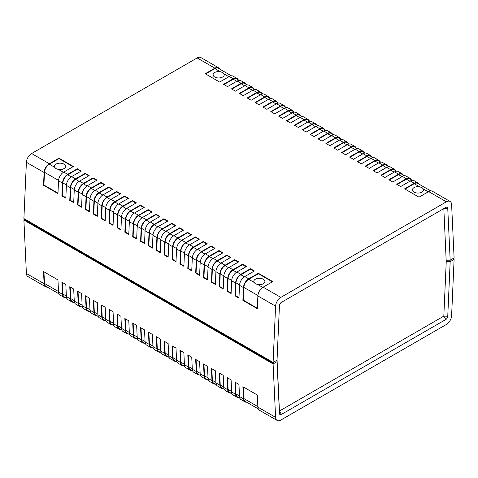 <?xml version="1.0" encoding="UTF-8"?>
<svg xmlns="http://www.w3.org/2000/svg" width="478" height="478" viewBox="0 0 478 478"><rect width="100%" height="100%" fill="white"/><g stroke="black" fill="none" stroke-linecap="round" stroke-linejoin="round"><path stroke-width="0.72" d="M453.449 259.07L454.1 259.446L451.608 315.719A7.421 4.284 120 0 1 446.374 324.484L280.831 420.06A7.421 4.284 -60 0 1 277.121 420.431A7.421 4.284 -60 0 1 275.591 417.348L257.881 407.125L257.319 395.013L242.89 386.684L243.457 398.795L239.52 396.525L238.958 384.414L235.021 382.143L235.588 394.248L231.651 391.978L231.089 379.873L227.152 377.602L227.719 389.707L223.782 387.437L223.22 375.326L219.282 373.055L219.85 385.166L215.913 382.89L215.351 370.785L211.413 368.514L211.981 380.619L208.044 378.349L207.482 366.244L203.544 363.967L204.106 376.078L200.174 373.802L199.607 361.697L195.675 359.426L196.237 371.531L192.305 369.261L191.738 357.156L187.806 354.885L188.368 366.99L184.436 364.72L183.869 352.609L179.937 350.338L180.499 362.444L176.567 360.173L176 348.068L172.068 345.797L172.63 357.903L168.698 355.632L168.131 343.527L164.199 341.25L164.761 353.361L160.829 351.085L160.261 338.98L156.33 336.709L156.892 348.815L152.954 346.544L152.392 334.439L148.461 332.168L149.022 344.274L145.085 342.003L144.523 329.892L140.586 327.621L141.153 339.727L137.216 337.456L136.654 325.351L132.717 323.08L133.284 335.186L129.347 332.915L128.785 320.81L124.848 318.533L125.415 330.645L121.478 328.368L120.916 316.263L116.979 313.992L117.546 326.098L113.609 323.827L113.047 311.722L109.109 309.451L109.677 321.557L105.74 319.286L105.178 307.175L101.24 304.904L101.808 317.01L97.871 314.739L97.309 302.634L93.371 300.363L93.933 312.469L90.001 310.198L89.434 298.093L85.502 295.816L86.064 307.928L82.132 305.651L81.565 293.546L77.633 291.275L78.195 303.381L74.263 301.11L73.696 289.005L69.764 286.728L70.326 298.84L66.394 296.569L65.827 284.458L61.895 282.187L62.457 294.293L58.525 292.022L57.958 279.917L43.534 271.588L44.096 283.693L26.392 273.47L23.9 220.071L24.557 219.689L24.551 218.93M47.31 287.111A7.421 4.284 -60 0 1 45.625 286.776L27.921 276.553A7.421 4.284 -60 0 1 26.392 273.47M45.625 286.776A7.421 4.284 -60 0 1 44.096 283.693M43.946 271.827L44.49 283.442A6.865 3.961 120 0 0 45.906 286.298L58.919 293.809M65.677 297.71A7.421 4.284 -60 0 1 63.986 297.376L60.055 295.105A7.421 4.284 -60 0 1 58.525 292.022M63.986 297.376A7.421 4.284 -60 0 1 62.457 294.293M62.307 282.426L62.851 294.042A6.865 3.961 120 0 0 64.267 296.898L66.789 298.356M73.546 302.251A7.421 4.284 -60 0 1 71.855 301.923L67.924 299.652A7.421 4.284 -60 0 1 66.394 296.569M71.855 301.923A7.421 4.284 -60 0 1 70.326 298.84M70.176 286.973L70.72 298.589A6.865 3.961 120 0 0 72.136 301.439L74.658 302.897M81.415 306.798A7.421 4.284 -60 0 1 79.724 306.464L75.793 304.193A7.421 4.284 -60 0 1 74.263 301.11M79.724 306.464A7.421 4.284 -60 0 1 78.195 303.381M78.045 291.514L78.589 303.13A6.865 3.961 120 0 0 80.005 305.986L82.527 307.444M89.284 311.339A7.421 4.284 -60 0 1 87.594 311.011L83.662 308.734A7.421 4.284 -60 0 1 82.132 305.651M87.594 311.011A7.421 4.284 -60 0 1 86.064 307.928M85.921 296.055L86.458 307.677A6.865 3.961 120 0 0 87.874 310.527L90.402 311.985M97.154 315.886A7.421 4.284 -60 0 1 95.463 315.552L91.531 313.281A7.421 4.284 -60 0 1 90.001 310.198M95.463 315.552A7.421 4.284 -60 0 1 93.933 312.469M93.79 300.602L94.327 312.218A6.865 3.961 120 0 0 95.743 315.068L98.271 316.526M105.023 320.427A7.421 4.284 -60 0 1 103.332 320.099L99.4 317.822A7.421 4.284 -60 0 1 97.871 314.739M103.332 320.099A7.421 4.284 -60 0 1 101.808 317.01M101.659 305.143L102.196 316.759A6.865 3.961 120 0 0 103.612 319.615L106.14 321.073M112.892 324.968A7.421 4.284 -60 0 1 111.207 324.64L107.269 322.369A7.421 4.284 -60 0 1 105.74 319.286M111.207 324.64A7.421 4.284 -60 0 1 109.677 321.557M109.528 309.69L110.065 321.306A6.865 3.961 120 0 0 111.482 324.156L114.009 325.614M120.761 329.515A7.421 4.284 -60 0 1 119.076 329.181L115.138 326.91A7.421 4.284 -60 0 1 113.609 323.827M119.076 329.181A7.421 4.284 -60 0 1 117.546 326.098M117.397 314.231L117.935 325.847A6.865 3.961 120 0 0 119.351 328.703L121.878 330.161M128.63 334.056A7.421 4.284 -60 0 1 126.945 333.728L123.007 331.457A7.421 4.284 -60 0 1 121.478 328.368M126.945 333.728A7.421 4.284 -60 0 1 125.415 330.645M125.266 318.778L125.804 330.394A6.865 3.961 120 0 0 127.22 333.244L129.747 334.702M136.499 338.603A7.421 4.284 -60 0 1 134.814 338.269L130.876 335.998A7.421 4.284 -60 0 1 129.347 332.915M134.814 338.269A7.421 4.284 -60 0 1 133.284 335.186M133.135 323.319L133.679 334.935A6.865 3.961 120 0 0 135.089 337.785L137.616 339.243M144.368 343.144A7.421 4.284 -60 0 1 142.683 342.816L138.745 340.539A7.421 4.284 -60 0 1 137.216 337.456M142.683 342.816A7.421 4.284 -60 0 1 141.153 339.727M141.004 327.86L141.548 339.482A6.865 3.961 120 0 0 142.958 342.332L145.485 343.79M152.237 347.685A7.421 4.284 -60 0 1 150.552 347.357L146.615 345.086A7.421 4.284 -60 0 1 145.085 342.003M150.552 347.357A7.421 4.284 -60 0 1 149.022 344.274M148.873 332.407L149.417 344.023A6.865 3.961 120 0 0 150.827 346.873L153.354 348.331M160.106 352.232A7.421 4.284 -60 0 1 158.421 351.898L154.484 349.627A7.421 4.284 -60 0 1 152.954 346.544M158.421 351.898A7.421 4.284 -60 0 1 156.892 348.815M156.742 336.948L157.286 348.564A6.865 3.961 120 0 0 158.702 351.42L161.223 352.878M167.981 356.773A7.421 4.284 -60 0 1 166.29 356.445L162.359 354.174A7.421 4.284 -60 0 1 160.829 351.085M166.29 356.445A7.421 4.284 -60 0 1 164.761 353.361M164.611 341.495L165.155 353.111A6.865 3.961 120 0 0 166.571 355.961L169.093 357.419M175.85 361.32A7.421 4.284 -60 0 1 174.159 360.986L170.228 358.715A7.421 4.284 -60 0 1 168.698 355.632M174.159 360.986A7.421 4.284 -60 0 1 172.63 357.903M172.48 346.036L173.024 357.652A6.865 3.961 120 0 0 174.44 360.502L176.962 361.96M183.719 365.861A7.421 4.284 -60 0 1 182.028 365.533L178.097 363.256A7.421 4.284 -60 0 1 176.567 360.173M182.028 365.533A7.421 4.284 -60 0 1 180.499 362.444M180.349 350.577L180.893 362.199A6.865 3.961 120 0 0 182.309 365.049L184.831 366.507M191.588 370.408A7.421 4.284 -60 0 1 189.897 370.074L185.966 367.803A7.421 4.284 -60 0 1 184.436 364.72M189.897 370.074A7.421 4.284 -60 0 1 188.368 366.99M188.218 355.124L188.762 366.74A6.865 3.961 120 0 0 190.178 369.59L192.7 371.048M199.457 374.949A7.421 4.284 -60 0 1 197.767 374.615L193.835 372.344A7.421 4.284 -60 0 1 192.305 369.261M197.767 374.615A7.421 4.284 -60 0 1 196.237 371.531M196.094 359.665L196.631 371.281A6.865 3.961 120 0 0 198.047 374.137L200.575 375.594M207.327 379.49A7.421 4.284 -60 0 1 205.636 379.162L201.704 376.891A7.421 4.284 -60 0 1 200.174 373.802M205.636 379.162A7.421 4.284 -60 0 1 204.106 376.078M203.963 364.212L204.5 375.828A6.865 3.961 120 0 0 205.916 378.678L208.444 380.135M215.196 384.037A7.421 4.284 -60 0 1 213.511 383.703L209.573 381.432A7.421 4.284 -60 0 1 208.044 378.349M213.511 383.703A7.421 4.284 -60 0 1 211.981 380.619M211.832 368.753L212.369 380.369A6.865 3.961 120 0 0 213.786 383.225L216.313 384.682M223.065 388.578A7.421 4.284 -60 0 1 221.38 388.25L217.442 385.973A7.421 4.284 -60 0 1 215.913 382.89M221.38 388.25A7.421 4.284 -60 0 1 219.85 385.166M219.701 373.294L220.239 384.915A6.865 3.961 120 0 0 221.655 387.766L224.182 389.223M230.934 393.125A7.421 4.284 -60 0 1 229.249 392.791L225.311 390.52A7.421 4.284 -60 0 1 223.782 387.437M229.249 392.791A7.421 4.284 -60 0 1 227.719 389.707M227.57 377.841L228.108 389.456A6.865 3.961 120 0 0 229.524 392.307L232.051 393.764M238.803 397.666A7.421 4.284 -60 0 1 237.118 397.332L233.18 395.061A7.421 4.284 -60 0 1 231.651 391.978M237.118 397.332A7.421 4.284 -60 0 1 235.588 394.248M235.439 382.382L235.983 393.997A6.865 3.961 120 0 0 237.393 396.854L239.92 398.311M246.672 402.207A7.421 4.284 -60 0 1 244.987 401.879L241.049 399.608A7.421 4.284 -60 0 1 239.52 396.525M244.987 401.879A7.421 4.284 -60 0 1 243.457 398.795M243.308 386.929L243.852 398.544A6.865 3.961 120 0 0 245.262 401.395L258.281 408.911M277.121 420.431L259.411 410.208A7.421 4.284 -60 0 1 257.881 407.125M277.055 359.743L279.445 411.02L443.823 316.119L446.231 261.717L450.168 261.717L447.755 316.233A2.784 1.607 -60 0 1 445.789 319.525L281.411 414.426A2.784 1.607 -60 0 1 279.445 413.404L277.037 361.673L273.757 363.567L24.557 219.689M275.591 417.348L273.099 363.943L273.757 363.567M454.1 259.446L453.449 259.823L453.449 258.311L450.168 260.205L454.1 257.929L451.608 204.53A7.421 4.284 -60 0 0 450.079 201.447L432.375 191.224A7.421 4.284 -60 0 0 428.664 191.588L419.015 197.163L404.585 188.834L414.241 183.259A7.421 4.284 -60 0 1 417.945 182.895A7.421 4.284 -60 0 1 419.081 184.191M273.099 363.943L23.9 220.071M447.755 316.233L443.829 316.113L445.789 319.525M277.037 360.095L277.037 361.673M277.037 360.161L273.763 362.055L273.763 363.567M266.939 358.87L266.939 359.629L266.939 358.87M31.375 223.626L31.375 222.868L31.375 223.626M220.143 71.658A5.563 3.215 0 0 0 213.104 74.753A5.563 3.215 0 0 0 214.736 77.024A5.563 3.215 0 0 0 220.8 77.723A5.563 3.215 0 0 0 224.236 74.753A5.563 3.215 0 0 0 224.039 73.905L222.605 72.513L220.143 71.658L214.879 68.617L205.618 73.959M419.505 186.755A5.563 3.215 0 0 0 412.466 189.856A5.563 3.215 0 0 0 414.097 192.126A5.563 3.215 0 0 0 420.162 192.825A5.563 3.215 0 0 0 423.598 189.856A5.563 3.215 0 0 0 423.394 189.001L421.966 187.615L419.505 186.755L414.241 183.713L404.98 189.061M263.264 279.206A5.563 3.215 0 0 0 257.2 278.513A5.563 3.215 0 0 0 253.764 281.482A5.563 3.215 0 0 0 253.961 282.331L255.395 283.783L257.857 284.577A5.563 3.215 0 0 0 264.896 281.482A5.563 3.215 0 0 0 263.264 279.206M63.903 164.109A5.563 3.215 0 0 0 57.838 163.41A5.563 3.215 0 0 0 54.402 166.38A5.563 3.215 0 0 0 54.606 167.234L56.034 168.686L58.495 169.475A5.563 3.215 0 0 0 65.534 166.38A5.563 3.215 0 0 0 63.903 164.109M414.241 183.259L410.303 180.989L400.654 186.563L396.716 184.287L406.366 178.718L402.434 176.448L392.785 182.016L388.847 179.746L398.497 174.171L394.565 171.901L384.915 177.475L380.978 175.199L390.628 169.63L386.696 167.36L377.046 172.928L373.109 170.658L382.759 165.089L378.827 162.813L369.177 168.387L365.24 166.117L374.889 160.542L370.958 158.272L361.308 163.84L357.371 161.57L367.02 156.001L363.089 153.731L353.433 159.299L349.502 157.029L359.151 151.454L355.214 149.184L345.564 154.758L341.633 152.482L351.282 146.913L347.345 144.643L337.695 150.212L333.764 147.941L343.413 142.372L339.476 140.096L329.826 145.671L325.894 143.4L335.544 137.825L331.607 135.555L321.957 141.124L318.025 138.853L327.675 133.284L323.737 131.014L314.088 136.583L310.156 134.312L319.806 128.737L315.868 126.467L306.219 132.042L302.281 129.765L311.937 124.196L307.999 121.926L298.35 127.495L294.412 125.224L304.068 119.655L300.13 117.379L290.481 122.954L286.543 120.683L296.193 115.108L292.261 112.838L282.612 118.407L278.674 116.136L288.324 110.567L284.392 108.297L274.742 113.866L270.805 111.595L280.455 106.02L276.523 103.75L266.873 109.325L262.936 107.048L272.585 101.479L268.654 99.209L259.004 104.778L255.067 102.507L264.716 96.938L260.785 94.662L251.129 100.237L247.198 97.966L256.847 92.391L252.916 90.121L243.26 95.69L239.329 93.419L248.978 87.85L245.041 85.58L235.391 91.149L231.46 88.878L241.109 83.303L237.172 81.033L227.522 86.608L223.59 84.331L233.24 78.762L229.303 76.492L219.653 82.061L205.229 73.732L214.879 68.163L197.169 57.94L31.626 153.516A7.421 4.284 120 0 0 26.392 162.281L44.096 172.504A7.421 4.284 -60 0 1 49.336 163.733L58.985 158.164L73.415 166.493L63.759 172.068A7.421 4.284 120 0 0 58.525 180.833L62.457 183.104A7.421 4.284 -60 0 1 67.697 174.339L77.346 168.764L81.284 171.034L71.634 176.609A7.421 4.284 120 0 0 66.394 185.374L70.326 187.645A7.421 4.284 -60 0 1 75.566 178.88L85.215 173.311L89.153 175.581L79.503 181.15A7.421 4.284 120 0 0 74.263 189.915L78.195 192.192A7.421 4.284 -60 0 1 83.435 183.427L93.085 177.852L97.022 180.122L87.372 185.697A7.421 4.284 120 0 0 82.132 194.462L86.064 196.733A7.421 4.284 -60 0 1 91.304 187.968L100.954 182.393L104.891 184.669L95.242 190.238A7.421 4.284 120 0 0 90.001 199.003L93.933 201.274A7.421 4.284 -60 0 1 99.173 192.509L108.823 186.94L112.76 189.21L103.111 194.785A7.421 4.284 120 0 0 97.871 203.55L101.808 205.821A7.421 4.284 -60 0 1 107.042 197.056L116.692 191.481L120.629 193.751L110.98 199.326A7.421 4.284 120 0 0 105.74 208.091L109.677 210.362A7.421 4.284 -60 0 1 114.911 201.596L124.567 196.028L128.498 198.298L118.849 203.867A7.421 4.284 120 0 0 113.609 212.632L117.546 214.909A7.421 4.284 -60 0 1 122.786 206.143L132.436 200.569L136.367 202.839L126.718 208.414A7.421 4.284 120 0 0 121.478 217.179L125.415 219.45A7.421 4.284 -60 0 1 130.655 210.684L140.305 205.11L144.237 207.386L134.587 212.955A7.421 4.284 120 0 0 129.347 221.72L133.284 223.991A7.421 4.284 -60 0 1 138.524 215.225L148.174 209.657L152.106 211.927L142.456 217.502A7.421 4.284 120 0 0 137.216 226.267L141.153 228.538A7.421 4.284 -60 0 1 146.393 219.772L156.043 214.198L159.975 216.474L150.325 222.043A7.421 4.284 120 0 0 145.085 230.808L149.022 233.079A7.421 4.284 -60 0 1 154.263 224.313L163.912 218.745L167.844 221.015L158.194 226.584A7.421 4.284 120 0 0 152.954 235.349L156.892 237.626A7.421 4.284 -60 0 1 162.132 228.86L171.781 223.286L175.719 225.556L166.063 231.131A7.421 4.284 120 0 0 160.829 239.896L164.761 242.167A7.421 4.284 -60 0 1 170.001 233.401L179.65 227.833L183.588 230.103L173.932 235.672A7.421 4.284 120 0 0 168.698 244.437L172.63 246.708A7.421 4.284 -60 0 1 177.87 237.942L187.519 232.374L191.457 234.644L181.807 240.219A7.421 4.284 120 0 0 176.567 248.984L180.499 251.255A7.421 4.284 -60 0 1 185.739 242.489L195.388 236.915L199.326 239.191L189.676 244.76A7.421 4.284 120 0 0 184.436 253.525L188.368 255.796A7.421 4.284 -60 0 1 193.608 247.03L203.258 241.462L207.195 243.732L197.545 249.301A7.421 4.284 120 0 0 192.305 258.066L196.237 260.343A7.421 4.284 -60 0 1 201.477 251.577L211.127 246.003L215.064 248.273L205.415 253.848A7.421 4.284 120 0 0 200.174 262.613L204.106 264.884A7.421 4.284 -60 0 1 209.346 256.118L218.996 250.55L222.933 252.82L213.284 258.389A7.421 4.284 120 0 0 208.044 267.154L211.981 269.431A7.421 4.284 -60 0 1 217.215 260.659L226.871 255.091L230.802 257.361L221.153 262.936A7.421 4.284 120 0 0 215.913 271.701L219.85 273.972A7.421 4.284 -60 0 1 225.084 265.206L234.74 259.632L238.671 261.908L229.022 267.477A7.421 4.284 120 0 0 223.782 276.242L227.719 278.513A7.421 4.284 -60 0 1 232.959 269.747L242.609 264.179L246.54 266.449L236.891 272.018A7.421 4.284 120 0 0 231.651 280.789L235.588 283.06A7.421 4.284 -60 0 1 240.828 274.294L250.478 268.72L254.41 270.99L244.76 276.565A7.421 4.284 120 0 0 239.52 285.33L243.457 287.601A7.421 4.284 -60 0 1 248.697 278.835L258.347 273.267L272.771 281.596L263.121 287.164A7.421 4.284 120 0 0 257.881 295.93L275.591 306.153L273.099 362.432L277.037 360.155L279.445 305.639A2.784 1.607 -60 0 1 281.411 302.353L445.789 207.452A2.784 1.607 -60 0 1 447.755 208.468L450.162 260.205L446.231 260.205L450.162 260.205L450.168 261.717L453.449 259.823M263.121 287.164L280.831 297.388L446.374 201.812A7.421 4.284 -60 0 1 450.079 201.447M273.099 362.432L23.9 218.554L26.392 162.281M197.169 57.94A7.421 4.284 -60 0 1 200.88 57.569L218.589 67.792A7.421 4.284 -60 0 1 219.719 69.089M214.879 68.163A7.421 4.284 -60 0 1 218.589 67.792M231.328 75.793L218.309 68.276A6.865 3.961 120 0 0 214.879 68.617M229.303 76.492A7.421 4.284 -60 0 1 233.013 76.122L236.951 78.392A7.421 4.284 -60 0 1 238.08 79.689M233.24 78.762A7.421 4.284 -60 0 1 236.951 78.392M239.197 80.334L236.67 78.876A6.865 3.961 120 0 0 233.24 79.217L223.985 84.558M237.172 81.033A7.421 4.284 -60 0 1 240.882 80.668L244.82 82.939A7.421 4.284 -60 0 1 245.949 84.236M241.109 83.303A7.421 4.284 -60 0 1 244.82 82.939M247.066 84.875L244.539 83.417A6.865 3.961 120 0 0 241.109 83.758L231.854 89.105M245.041 85.58A7.421 4.284 -60 0 1 248.751 85.209L252.689 87.48A7.421 4.284 -60 0 1 253.818 88.777M248.978 87.85A7.421 4.284 -60 0 1 252.689 87.48M254.935 89.422L252.408 87.964A6.865 3.961 120 0 0 248.978 88.305L239.723 93.646M252.916 90.121A7.421 4.284 -60 0 1 256.62 89.75L260.558 92.027A7.421 4.284 -60 0 1 261.687 93.318M256.847 92.391A7.421 4.284 -60 0 1 260.558 92.027M262.804 93.963L260.277 92.505A6.865 3.961 120 0 0 256.847 92.846L247.592 98.193M260.785 94.662A7.421 4.284 -60 0 1 264.489 94.297L268.427 96.568A7.421 4.284 -60 0 1 269.556 97.865M264.716 96.938A7.421 4.284 -60 0 1 268.427 96.568M270.673 98.51L268.146 97.052A6.865 3.961 120 0 0 264.716 97.392L255.461 102.734M268.654 99.209A7.421 4.284 -60 0 1 272.364 98.838L276.296 101.109A7.421 4.284 -60 0 1 277.425 102.406M272.585 101.479A7.421 4.284 -60 0 1 276.296 101.109M278.543 103.051L276.021 101.593A6.865 3.961 120 0 0 272.585 101.933L263.33 107.275M276.523 103.75A7.421 4.284 -60 0 1 280.233 103.385L284.165 105.656A7.421 4.284 -60 0 1 285.3 106.953M280.455 106.02A7.421 4.284 -60 0 1 284.165 105.656M286.412 107.592L283.89 106.134A6.865 3.961 120 0 0 280.455 106.474L271.199 111.822M284.392 108.297A7.421 4.284 -60 0 1 288.103 107.926L292.034 110.197A7.421 4.284 -60 0 1 293.169 111.493M288.324 110.567A7.421 4.284 -60 0 1 292.034 110.197M294.281 112.139L291.759 110.681A6.865 3.961 120 0 0 288.324 111.021L279.068 116.363M292.261 112.838A7.421 4.284 -60 0 1 295.972 112.467L299.903 114.744A7.421 4.284 -60 0 1 301.038 116.04M296.193 115.108A7.421 4.284 -60 0 1 299.903 114.744M302.15 116.68L299.628 115.222A6.865 3.961 120 0 0 296.193 115.562L286.937 120.91M300.13 117.379A7.421 4.284 -60 0 1 303.841 117.014L307.772 119.285A7.421 4.284 -60 0 1 308.908 120.581M304.068 119.655A7.421 4.284 -60 0 1 307.772 119.285M310.019 121.227L307.497 119.769A6.865 3.961 120 0 0 304.068 120.109L294.807 125.451M307.999 121.926A7.421 4.284 -60 0 1 311.71 121.555L315.641 123.826A7.421 4.284 -60 0 1 316.777 125.122M311.937 124.196A7.421 4.284 -60 0 1 315.641 123.826M317.894 125.768L315.366 124.31A6.865 3.961 120 0 0 311.937 124.65L302.676 129.992M315.868 126.467A7.421 4.284 -60 0 1 319.579 126.102L323.516 128.373A7.421 4.284 -60 0 1 324.646 129.669M319.806 128.737A7.421 4.284 -60 0 1 323.516 128.373M325.763 130.315L323.236 128.857A6.865 3.961 120 0 0 319.806 129.191L310.545 134.539M323.737 131.014A7.421 4.284 -60 0 1 327.448 130.643L331.385 132.914A7.421 4.284 -60 0 1 332.515 134.21M327.675 133.284A7.421 4.284 -60 0 1 331.385 132.914M333.632 134.856L331.105 133.398A6.865 3.961 120 0 0 327.675 133.738L318.414 139.08M331.607 135.555A7.421 4.284 -60 0 1 335.317 135.184L339.255 137.461A7.421 4.284 -60 0 1 340.384 138.757M335.544 137.825A7.421 4.284 -60 0 1 339.255 137.461M341.501 139.397L338.974 137.939A6.865 3.961 120 0 0 335.544 138.279L326.289 143.627M339.476 140.096A7.421 4.284 -60 0 1 343.186 139.731L347.124 142.002A7.421 4.284 -60 0 1 348.253 143.298M343.413 142.372A7.421 4.284 -60 0 1 347.124 142.002M349.37 143.944L346.843 142.486A6.865 3.961 120 0 0 343.413 142.826L334.158 148.168M347.345 144.643A7.421 4.284 -60 0 1 351.055 144.272L354.993 146.543A7.421 4.284 -60 0 1 356.122 147.839M351.282 146.913A7.421 4.284 -60 0 1 354.993 146.543M357.239 148.485L354.712 147.027A6.865 3.961 120 0 0 351.282 147.367L342.027 152.709M355.214 149.184A7.421 4.284 -60 0 1 358.924 148.819L362.862 151.09A7.421 4.284 -60 0 1 363.991 152.386M359.151 151.454A7.421 4.284 -60 0 1 362.862 151.09M365.108 153.032L362.581 151.574A6.865 3.961 120 0 0 359.151 151.908L349.896 157.256M363.089 153.731A7.421 4.284 -60 0 1 366.793 153.36L370.731 155.631A7.421 4.284 -60 0 1 371.86 156.927M367.02 156.001A7.421 4.284 -60 0 1 370.731 155.631M372.977 157.573L370.45 156.115A6.865 3.961 120 0 0 367.02 156.455L357.765 161.797M370.958 158.272A7.421 4.284 -60 0 1 374.668 157.901L378.6 160.178A7.421 4.284 -60 0 1 379.729 161.474M374.889 160.542A7.421 4.284 -60 0 1 378.6 160.178M380.846 162.114L378.319 160.656A6.865 3.961 120 0 0 374.889 160.996L365.634 166.344M378.827 162.813A7.421 4.284 -60 0 1 382.537 162.448L386.469 164.719A7.421 4.284 -60 0 1 387.598 166.015M382.759 165.089A7.421 4.284 -60 0 1 386.469 164.719M388.716 166.661L386.194 165.203A6.865 3.961 120 0 0 382.759 165.543L373.503 170.885M386.696 167.36A7.421 4.284 -60 0 1 390.406 166.989L394.338 169.266A7.421 4.284 -60 0 1 395.473 170.556M390.628 169.63A7.421 4.284 -60 0 1 394.338 169.266M396.585 171.202L394.063 169.744A6.865 3.961 120 0 0 390.628 170.084L381.372 175.432M394.565 171.901A7.421 4.284 -60 0 1 398.276 171.536L402.207 173.807A7.421 4.284 -60 0 1 403.342 175.103M398.497 174.171A7.421 4.284 -60 0 1 402.207 173.807M404.454 175.749L401.932 174.291A6.865 3.961 120 0 0 398.497 174.625L389.241 179.973M402.434 176.448A7.421 4.284 -60 0 1 406.145 176.077L410.076 178.348A7.421 4.284 -60 0 1 411.211 179.644M406.366 178.718A7.421 4.284 -60 0 1 410.076 178.348M412.323 180.29L409.801 178.832A6.865 3.961 120 0 0 406.366 179.172L397.11 184.514M410.303 180.989A7.421 4.284 -60 0 1 414.014 180.624L417.945 182.895M430.69 190.889L417.67 183.373A6.865 3.961 120 0 0 414.241 183.713M280.831 297.388A7.421 4.284 120 0 0 275.591 306.153M243.457 287.601L242.89 300.357L257.319 308.692L257.881 295.93M272.382 281.823L258.347 273.721L258.347 273.267M242.89 300.357L243.284 300.13L243.852 287.398L257.911 295.518M258.347 273.721L248.697 279.289A6.865 3.961 120 0 0 243.852 287.398M235.588 283.06L235.021 295.816L238.958 298.087L239.52 285.33M254.015 271.217L250.478 269.174L250.478 268.72M235.021 295.816L235.415 295.589L235.983 282.856L239.55 284.918M250.478 269.174L240.828 274.748A6.865 3.961 120 0 0 235.983 282.856M227.719 278.513L227.152 291.275L231.089 293.546L231.651 280.789M246.146 266.676L242.609 264.633L242.609 264.179M227.152 291.275L227.546 291.048L228.108 278.31L231.681 280.371M242.609 264.633L232.959 270.201A6.865 3.961 120 0 0 228.108 278.31M219.85 273.972L219.282 286.728L223.22 288.999L223.782 276.242M238.277 262.135L234.74 260.086L234.74 259.632M219.282 286.728L219.677 286.501L220.239 273.769L223.812 275.83M234.74 260.086L225.084 265.66A6.865 3.961 120 0 0 220.239 273.769M211.981 269.431L211.413 282.187L215.351 284.458L215.913 271.701M230.408 257.588L226.871 255.545L226.871 255.091M211.413 282.187L211.808 281.96L212.369 269.228L215.942 271.289M226.871 255.545L217.215 261.113A6.865 3.961 120 0 0 212.369 269.228M204.106 264.884L203.544 277.64L207.482 279.917L208.044 267.154M222.539 253.047L218.996 251.004L218.996 250.55M203.544 277.64L203.939 277.413L204.5 264.681L208.073 266.742M218.996 251.004L209.346 256.572A6.865 3.961 120 0 0 204.5 264.681M196.237 260.343L195.675 273.099L199.607 275.37L200.174 262.613M214.67 248.5L211.127 246.457L211.127 246.003M195.675 273.099L196.07 272.872L196.631 260.14L200.204 262.201M211.127 246.457L201.477 252.031A6.865 3.961 120 0 0 196.631 260.14M188.368 255.796L187.806 268.558L191.738 270.829L192.305 258.066M206.801 243.959L203.258 241.916L203.258 241.462M187.806 268.558L188.201 268.331L188.762 255.593L192.335 257.654M203.258 241.916L193.608 247.484A6.865 3.961 120 0 0 188.762 255.593M180.499 251.255L179.937 264.011L183.869 266.282L184.436 253.525M198.932 239.418L195.388 237.369L195.388 236.915M179.937 264.011L180.331 263.784L180.893 251.052L184.466 253.113M195.388 237.369L185.739 242.944A6.865 3.961 120 0 0 180.893 251.052M172.63 246.708L172.068 259.47L176 261.741L176.567 248.984M191.063 234.871L187.519 232.828L187.519 232.374M172.068 259.47L172.462 259.243L173.024 246.505L176.597 248.572M187.519 232.828L177.87 238.397A6.865 3.961 120 0 0 173.024 246.505M164.761 242.167L164.199 254.923L168.131 257.2L168.698 244.437M183.194 230.33L179.65 228.287L179.65 227.833M164.199 254.923L164.593 254.696L165.155 241.964L168.728 244.025M179.65 228.287L170.001 233.856A6.865 3.961 120 0 0 165.155 241.964M156.892 237.626L156.33 250.382L160.261 252.653L160.829 239.896M175.324 225.783L171.781 223.74L171.781 223.286M156.33 250.382L156.724 250.155L157.286 237.423L160.853 239.484M171.781 223.74L162.132 229.315A6.865 3.961 120 0 0 157.286 237.423M149.022 233.079L148.461 245.841L152.392 248.112L152.954 235.349M167.455 221.242L163.912 219.199L163.912 218.745M148.461 245.841L148.849 245.614L149.417 232.876L152.984 234.937M163.912 219.199L154.263 224.768A6.865 3.961 120 0 0 149.417 232.876M141.153 228.538L140.586 241.294L144.523 243.565L145.085 230.808M159.586 216.701L156.043 214.652L156.043 214.198M140.586 241.294L140.98 241.067L141.548 228.335L145.115 230.396M156.043 214.652L146.393 220.227A6.865 3.961 120 0 0 141.548 228.335M133.284 223.991L132.717 236.753L136.654 239.024L137.216 226.267M151.711 212.154L148.174 210.111L148.174 209.657M132.717 236.753L133.111 236.526L133.679 223.788L137.246 225.855M148.174 210.111L138.524 215.68A6.865 3.961 120 0 0 133.679 223.788M125.415 219.45L124.848 232.206L128.785 234.483L129.347 221.72M143.842 207.613L140.305 205.57L140.305 205.11M124.848 232.206L125.242 231.979L125.804 219.247L129.377 221.308M140.305 205.57L130.655 211.139A6.865 3.961 120 0 0 125.804 219.247M117.546 214.909L116.979 227.665L120.916 229.936L121.478 217.179M135.973 203.066L132.436 201.023L132.436 200.569M116.979 227.665L117.373 227.438L117.935 214.706L121.508 216.767M132.436 201.023L122.786 206.598A6.865 3.961 120 0 0 117.935 214.706M109.677 210.362L109.109 223.124L113.047 225.395L113.609 212.632M128.104 198.525L124.567 196.482L124.567 196.028M109.109 223.124L109.504 222.897L110.065 210.159L113.639 212.22M124.567 196.482L114.911 202.051A6.865 3.961 120 0 0 110.065 210.159M101.808 205.821L101.24 218.577L105.178 220.848L105.74 208.091M120.235 193.984L116.692 191.935L116.692 191.481M101.24 218.577L101.635 218.35L102.196 205.618L105.769 207.679M116.692 191.935L107.042 197.51A6.865 3.961 120 0 0 102.196 205.618M93.933 201.274L93.371 214.036L97.309 216.307L97.871 203.55M112.366 189.437L108.823 187.394L108.823 186.94M93.371 214.036L93.766 213.809L94.327 201.071L97.9 203.138M108.823 187.394L99.173 192.963A6.865 3.961 120 0 0 94.327 201.071M86.064 196.733L85.502 209.489L89.434 211.766L90.001 199.003M104.497 184.896L100.954 182.853L100.954 182.393M85.502 209.489L85.897 209.262L86.458 196.53L90.031 198.591M100.954 182.853L91.304 188.422A6.865 3.961 120 0 0 86.458 196.53M78.195 192.192L77.633 204.948L81.565 207.219L82.132 194.462M96.628 180.349L93.085 178.306L93.085 177.852M77.633 204.948L78.028 204.721L78.589 191.989L82.162 194.05M93.085 178.306L83.435 183.881A6.865 3.961 120 0 0 78.589 191.989M70.326 187.645L69.764 200.407L73.696 202.678L74.263 189.915M88.759 175.808L85.215 173.765L85.215 173.311M69.764 200.407L70.158 200.18L70.72 187.442L74.293 189.503M85.215 173.765L75.566 179.334A6.865 3.961 120 0 0 70.72 187.442M62.457 183.104L61.895 195.861L65.827 198.131L66.394 185.374M80.89 171.261L77.346 169.218L77.346 168.764M61.895 195.861L62.289 195.633L62.851 182.901L66.424 184.962M77.346 169.218L67.697 174.793A6.865 3.961 120 0 0 62.851 182.901M44.096 172.504L43.534 185.261L57.958 193.59L58.525 180.833M73.02 166.72L58.985 158.618L58.985 158.164M43.534 185.261L43.922 185.034L44.49 172.301L58.555 180.415M58.985 158.618L49.336 164.193A6.865 3.961 120 0 0 44.49 172.301M446.231 261.717L443.829 208.587L445.789 207.452M257.337 308.244L243.284 300.13M238.976 297.645L235.415 295.589M231.107 293.104L227.546 291.048M223.238 288.557L219.677 286.501M215.369 284.016L211.808 281.96M207.5 279.469L203.939 277.413M199.631 274.928L196.07 272.872M191.762 270.387L188.201 268.331M183.893 265.84L180.331 263.784M176.024 261.299L172.462 259.243M168.148 256.752L164.593 254.696M160.279 252.211L156.724 250.155M152.41 247.67L148.849 245.614M144.541 243.123L140.98 241.067M136.672 238.582L133.111 236.526M128.803 234.035L125.242 231.979M120.934 229.494L117.373 227.438M113.065 224.953L109.504 222.897M105.196 220.406L101.635 218.35M97.327 215.865L93.766 213.809M89.458 211.318L85.897 209.262M81.589 206.777L78.028 204.721M73.72 202.236L70.158 200.18M65.85 197.689L62.289 195.633M57.975 193.148L43.922 185.034M44.49 283.442L58.501 291.532M62.851 294.042L66.37 296.073M70.72 298.589L74.239 300.62M78.589 303.13L82.108 305.161M86.458 307.677L89.978 309.708M94.327 312.218L97.847 314.249M102.196 316.759L105.716 318.796M110.065 321.306L113.585 323.337M117.935 325.847L121.454 327.878M125.804 330.394L129.323 332.425M133.679 334.935L137.198 336.966M141.548 339.482L145.067 341.513M149.417 344.023L152.936 346.054M157.286 348.564L160.805 350.595M165.155 353.111L168.674 355.142M173.024 357.652L176.543 359.683M180.893 362.199L184.412 364.23M188.762 366.74L192.281 368.771M196.631 371.281L200.151 373.312M204.5 375.828L208.02 377.859M212.369 380.369L215.889 382.4M220.239 384.915L223.758 386.947M228.108 389.456L231.627 391.488M235.983 393.997L239.496 396.029M243.852 398.544L257.863 406.635M279.445 413.404L279.445 411.02L281.411 414.426M31.626 153.516L49.336 163.733M63.759 172.068L67.697 174.339M71.634 176.609L75.566 178.88M79.503 181.15L83.435 183.427M87.372 185.697L91.304 187.968M95.242 190.238L99.173 192.509M103.111 194.785L107.042 197.056M110.98 199.326L114.911 201.596M118.849 203.867L122.786 206.143M126.718 208.414L130.655 210.684M134.587 212.955L138.524 215.225M142.456 217.502L146.393 219.772M150.325 222.043L154.263 224.313M158.194 226.584L162.132 228.86M166.063 231.131L170.001 233.401M173.932 235.672L177.87 237.942M181.807 240.219L185.739 242.489M189.676 244.76L193.608 247.03M197.545 249.301L201.477 251.577M205.415 253.848L209.346 256.118M213.284 258.389L217.215 260.659M221.153 262.936L225.084 265.206M229.022 267.477L232.959 269.747M236.891 272.018L240.828 274.294M244.76 276.565L248.697 278.835M446.374 201.812L428.664 191.588M224.039 73.905L228.908 76.719M233.24 79.217L236.783 81.26M241.109 83.758L244.652 85.807M248.978 88.305L252.521 90.348M256.847 92.846L260.391 94.889M264.716 97.392L268.26 99.436M272.585 101.933L276.129 103.977M280.455 106.474L283.998 108.524M288.324 111.021L291.867 113.065M296.193 115.562L299.736 117.606M304.068 120.109L307.605 122.153M311.937 124.65L315.474 126.694M319.806 129.191L323.343 131.241M327.675 133.738L331.212 135.782M335.544 138.279L339.081 140.323M343.413 142.826L346.956 144.87M351.282 147.367L354.825 149.411M359.151 151.908L362.694 153.958M367.02 156.455L370.564 158.499M374.889 160.996L378.433 163.04M382.759 165.543L386.302 167.587M390.628 170.084L394.171 172.128M398.497 174.625L402.04 176.675M406.366 179.172L409.909 181.216M423.394 189.001L428.27 191.815M447.755 208.468L443.829 208.587M248.697 279.289L253.961 282.331M257.857 284.577L262.745 287.398M240.828 274.748L244.383 276.798M232.959 270.201L236.514 272.257M225.084 265.66L228.639 267.71M217.215 261.113L220.77 263.169M209.346 256.572L212.901 258.628M201.477 252.031L205.032 254.081M193.608 247.484L197.163 249.54M185.739 242.944L189.294 244.993M177.87 238.397L181.425 240.452M170.001 233.856L173.556 235.911M162.132 229.315L165.687 231.364M154.263 224.768L157.818 226.823M146.393 220.227L149.949 222.276M138.524 215.68L142.08 217.735M130.655 211.139L134.21 213.194M122.786 206.598L126.335 208.647M114.911 202.051L118.466 204.106M107.042 197.51L110.597 199.559M99.173 192.963L102.728 195.018M91.304 188.422L94.859 190.477M83.435 183.881L86.99 185.93M75.566 179.334L79.121 181.389M67.697 174.793L71.252 176.842M49.336 164.193L54.606 167.234M58.495 169.475L63.383 172.301"/></g></svg>
